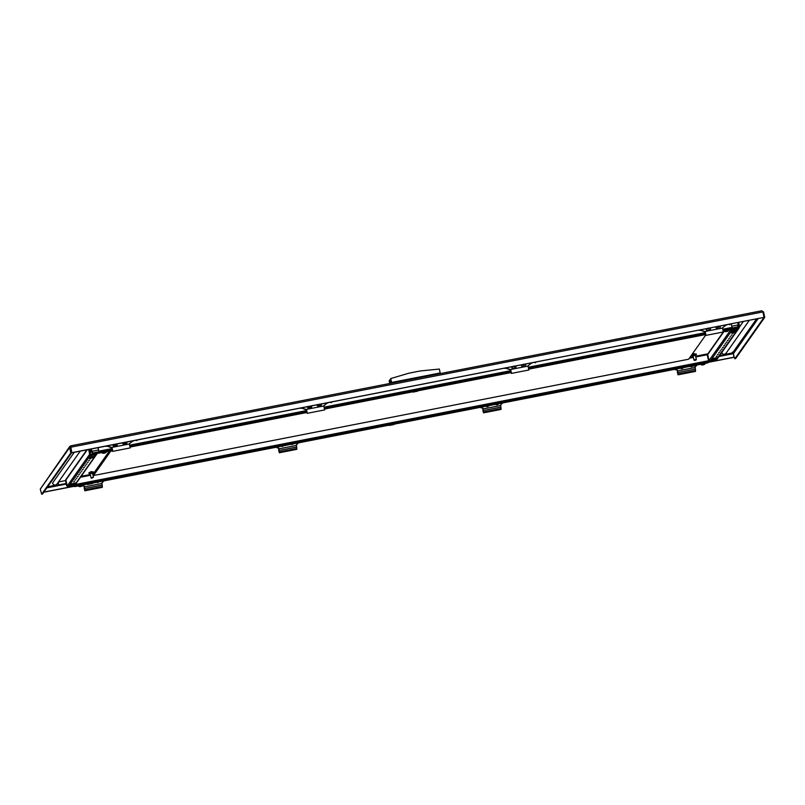<?xml version="1.0" encoding="UTF-8"?>
<svg xmlns="http://www.w3.org/2000/svg" width="805" height="805" viewBox="0 0 805 805"><rect width="100%" height="100%" fill="white"/><g stroke="black" fill="none" stroke-linecap="round" stroke-linejoin="round"><path stroke-width="1.21" d="M733.275 353.808L732.389 352.127M718.976 356.484L733.375 353.667L732.56 352.902L733.405 353.657L734.18 357.148L715.092 360.882M714.448 361.133L734.049 357.299L733.375 353.667L732.56 352.902L724.339 354.512M713.703 361.053L713.552 361.284A4.085 3.3 -114.1 0 1 713.29 361.274L713.3 361.244A4.085 3.673 -84.8 0 0 713.582 361.204L713.844 361.032A4.085 3.3 65.9 0 0 714.105 361.043L714.226 361.012A4.085 3.673 -84.8 0 0 714.488 360.892L714.699 360.972A4.085 3.3 65.9 0 0 714.951 360.902L714.931 360.932A4.085 3.673 95.2 0 1 714.669 361.053L714.397 361.153A4.085 3.3 -114.1 0 1 714.146 361.214L714.035 361.244A4.085 3.673 95.2 0 1 713.753 361.284L708.259 362.341M74.442 486.23L72.48 486.623A4.085 2.958 -111.3 0 1 72.249 486.683L72.138 486.703A4.085 3.864 103.1 0 1 72.118 486.703A4.085 3.864 103.1 0 1 71.836 486.743L71.685 486.753A4.085 0.906 -100.5 0 0 71.756 486.733L71.715 486.723A4.085 2.958 -111.3 0 1 71.474 486.703L71.514 486.663A4.085 3.864 -76.9 0 0 71.816 486.633L71.897 486.602A4.085 0.906 -100.5 0 0 71.947 486.502L72.138 486.451A4.085 2.958 68.7 0 0 72.37 486.472L72.49 486.451A4.085 3.864 -76.9 0 0 72.772 486.331L72.923 486.321A4.085 0.906 79.5 0 1 72.873 486.421L72.913 486.421A4.085 2.958 68.7 0 0 73.134 486.371L73.094 486.411A4.085 3.864 103.1 0 1 72.812 486.522L72.732 486.552A4.085 0.906 79.5 0 1 72.712 486.562A4.085 0.906 79.5 0 1 72.671 486.572L72.631 486.391M71.786 486.743L43.772 492.217M712.958 361.304L708.36 362.2M74.402 486.109L73.275 486.331M71.142 486.753L43.873 492.076M70.669 445.859L69.622 447.56L70.397 447.409L71.595 452.843L70.81 452.994L69.622 447.56L40.25 489.148L69.814 446.403M70.91 446.624L70.397 447.409L70.91 446.624M40.25 489.148L41.689 494.22L70.81 452.994M41.689 494.22L42.474 494.069L71.595 452.843M762.878 312.058L763.553 311.927L761.671 310.78L70.699 445.839L761.56 310.821L762.858 311.938L764.046 317.371L71.625 452.833L70.427 447.399L70.739 445.849L71.726 452.692L764.046 317.371M763.553 311.927L764.75 317.351L735.629 358.587L734.854 358.738L734.18 357.148M763.965 317.482L734.854 358.738M764.75 317.351L763.975 317.512M89.576 472.454L91.166 471.579L92.515 471.811M90.311 473.441L88.973 473.421L91.508 472.525L93.471 472.434L92.263 473.008M88.973 473.421L88.852 472.877L91.388 471.982L93.36 471.891L93.471 472.434M90.351 473.632L91.347 472.746L92.313 473.199M92.414 477.446L93.44 477.395L92.525 473.249L90.17 473.763L91.086 477.918L92.414 477.446M92.444 477.898L91.579 478.23L92.444 477.898M692.491 354.613L694.081 353.727L695.429 353.969M693.226 355.589L691.887 355.579L694.423 354.673L696.395 354.582L695.178 355.156M691.887 355.579L691.767 355.035L694.302 354.13L696.275 354.039L696.395 354.582M693.266 355.78L694.262 354.904L695.228 355.347M694.494 360.388L694.001 360.066L695.329 359.604L696.355 359.553L696.043 360.046L694.494 360.388L696.043 360.046M694.001 360.066L693.085 355.921L694.413 355.448L695.44 355.397L696.355 359.553M100.041 481.048L99.055 481.39L100.041 481.048M109.772 479.146L108.776 479.498L109.772 479.146M119.492 477.244L118.506 477.596L119.492 477.244M129.223 475.342L128.226 475.695L129.223 475.342M138.943 473.441L137.947 473.793L138.943 473.441M148.663 471.539L147.677 471.891L148.663 471.539M158.394 469.637L157.398 469.989L158.394 469.637M168.114 467.735L167.128 468.087L168.114 467.735M177.845 465.833L176.848 466.186L177.845 465.833M187.565 463.942L186.569 464.284L187.565 463.942M197.295 462.04L196.299 462.392L197.295 462.04M207.016 460.138L206.02 460.49L207.016 460.138M216.736 458.236L215.75 458.588L216.736 458.236M226.467 456.334L225.47 456.687L226.467 456.334M236.187 454.433L235.191 454.785L236.187 454.433M245.917 452.531L244.921 452.883L245.917 452.531M255.638 450.629L254.642 450.981L255.638 450.629M265.358 448.727L264.372 449.079L265.358 448.727M275.089 446.825L274.092 447.178L275.089 446.825M284.809 444.934L283.813 445.286L284.809 444.934M294.539 443.032L293.543 443.384L294.539 443.032M304.26 441.13L303.264 441.482L304.26 441.13M313.98 439.228L312.994 439.58L313.98 439.228M323.711 437.326L322.714 437.679L323.711 437.326M333.431 435.425L332.435 435.777L333.431 435.425M343.161 433.523L342.165 433.875L343.161 433.523M352.882 431.621L351.886 431.973L352.882 431.621M362.602 429.719L361.616 430.071L362.602 429.719M372.333 427.827L371.336 428.169L372.333 427.827M382.053 425.925L381.067 426.278L382.053 425.925M401.504 422.122L400.508 422.474L401.504 422.122M411.224 420.22L410.238 420.572L411.224 420.22M420.955 418.318L419.958 418.67L420.955 418.318M430.675 416.416L429.689 416.769L430.675 416.416M440.405 414.515L439.409 414.867L440.405 414.515M450.126 412.613L449.13 412.965L450.126 412.613M459.846 410.711L458.86 411.063L459.846 410.711M469.577 408.819L468.58 409.171L469.577 408.819M479.297 406.917L478.311 407.27L479.297 406.917M489.027 405.016L488.031 405.368L489.027 405.016M498.748 403.114L497.752 403.466L498.748 403.114M508.468 401.212L507.482 401.564L508.468 401.212M518.199 399.31L517.202 399.662L518.199 399.31M527.919 397.408L526.933 397.761L527.919 397.408M537.649 395.507L536.653 395.859L537.649 395.507M547.37 393.605L546.374 393.957L547.37 393.605M557.1 391.713L556.104 392.065L557.1 391.713M566.821 389.811L565.824 390.163L566.821 389.811M576.541 387.909L575.555 388.262L576.541 387.909M586.271 386.008L585.275 386.36L586.271 386.008M595.992 384.106L594.996 384.458L595.992 384.106M605.722 382.204L604.726 382.556L605.722 382.204M615.443 380.302L614.446 380.654L615.443 380.302M625.163 378.4L624.177 378.752L625.163 378.4M634.893 376.499L633.897 376.851L634.893 376.499M644.614 374.607L643.618 374.949L644.614 374.607M654.344 372.705L653.348 373.057L654.344 372.705M664.065 370.803L663.068 371.155L664.065 370.803M673.785 368.901L672.799 369.254L673.785 368.901M683.515 367L682.519 367.352L683.515 367M74.352 485.888L74.654 486.612L75.348 484.509L708.601 360.721L706.991 353.979L695.621 356.213L706.991 353.979M74.442 485.868L75.278 484.62M707.867 362.844L708.601 360.721M707.897 362.844L704.918 363.417L707.897 362.844M74.593 481.481L73.597 481.833L74.593 481.481M75.831 479.73L74.835 480.082L75.831 479.73M77.069 477.979L76.073 478.331L77.069 477.979M78.306 476.218L77.31 476.57L78.306 476.218M82.019 470.955L81.033 471.307L82.019 470.955M83.257 469.204L82.271 469.557L83.257 469.204M84.505 467.453L83.509 467.806L84.505 467.453M80.782 472.716L79.796 473.068L80.782 472.716M79.544 474.467L78.548 474.819L79.544 474.467M90.693 458.679L89.697 459.031L90.693 458.679M89.456 460.44L88.459 460.782L89.456 460.44M88.218 462.191L87.222 462.543L88.218 462.191M86.98 463.942L85.984 464.294L86.98 463.942M85.743 465.693L84.746 466.045L85.743 465.693M70.206 486.351L68.294 486.723A0.906 0.886 -144.8 0 1 67.228 486.019L65.899 480.011A0.906 0.886 -144.8 0 1 66.04 479.317L86.849 449.854M97.465 452.984A0.906 0.886 -144.8 0 1 97.314 453.406L74.865 485.194A0.906 0.886 -144.8 0 1 74.322 485.546L74.151 485.576M97.314 453.406A0.906 0.886 -144.8 0 1 96.771 453.758L90.744 454.936A0.906 0.886 -144.8 0 1 89.677 454.241L88.631 449.502M96.761 453.124L90.613 454.352L89.214 449.391M133.308 445.819L132.312 446.171L133.308 445.819M143.038 443.917L142.042 444.269L143.038 443.917M152.759 442.015L151.763 442.368L152.759 442.015M162.479 440.114L161.493 440.466L162.479 440.114M172.21 438.212L171.213 438.564L172.21 438.212M181.93 436.31L180.934 436.662L181.93 436.31M191.66 434.408L190.664 434.76L191.66 434.408M201.381 432.506L200.385 432.859L201.381 432.506M211.101 430.615L210.115 430.967L211.101 430.615M220.832 428.713L219.835 429.065L220.832 428.713M230.552 426.811L229.556 427.163L230.552 426.811M240.282 424.909L239.286 425.261L240.282 424.909M250.003 423.007L249.007 423.36L250.003 423.007M259.723 421.106L258.737 421.458L259.723 421.106M269.454 419.204L268.457 419.556L269.454 419.204M279.174 417.302L278.188 417.654L279.174 417.302M288.904 415.4L287.908 415.752L288.904 415.4M298.625 413.508L297.629 413.851L298.625 413.508M327.796 407.803L326.81 408.155L327.796 407.803M337.526 405.901L336.53 406.253L337.526 405.901M347.247 403.999L346.251 404.351L347.247 403.999M356.967 402.098L355.981 402.45L356.967 402.098M366.698 400.196L365.701 400.548L366.698 400.196M376.418 398.294L375.432 398.646L376.418 398.294M386.148 396.392L385.152 396.744L386.148 396.392M395.869 394.5L394.873 394.853L395.869 394.5M405.599 392.599L404.603 392.951L405.599 392.599M425.04 388.795L424.054 389.147L425.04 388.795M434.77 386.893L433.774 387.245L434.77 386.893M444.491 384.991L443.495 385.343L444.491 384.991M454.221 383.089L453.225 383.442L454.221 383.089M463.942 381.188L462.945 381.54L463.942 381.188M473.662 379.286L472.676 379.638L473.662 379.286M483.392 377.394L482.396 377.746L483.392 377.394M493.113 375.492L492.117 375.844L493.113 375.492M502.843 373.59L501.847 373.943L502.843 373.59M532.014 367.885L531.018 368.237L532.014 367.885M541.735 365.983L540.739 366.335L541.735 365.983M551.465 364.081L550.469 364.434L551.465 364.081M561.186 362.18L560.189 362.532L561.186 362.18M570.906 360.288L569.92 360.63L570.906 360.288M580.636 358.386L579.64 358.738L580.636 358.386M590.357 356.484L589.361 356.836L590.357 356.484M600.087 354.582L599.091 354.935L600.087 354.582M609.808 352.681L608.811 353.033L609.808 352.681M619.528 350.779L618.542 351.131L619.528 350.779M629.258 348.877L628.262 349.229L629.258 348.877M638.979 346.975L637.993 347.327L638.979 346.975M648.709 345.073L647.713 345.425L648.709 345.073M658.43 343.172L657.433 343.524L658.43 343.172M668.15 341.28L667.164 341.632L668.15 341.28M677.88 339.378L676.884 339.73L677.88 339.378M687.601 337.476L686.615 337.828L687.601 337.476M697.331 335.574L696.335 335.927L697.331 335.574M97.918 452.682L98.18 453.296L98.965 452.199L98.109 447.65M98.029 452.662L98.834 451.615L98.019 447.671M731.413 329.517L732.218 328.42L731.363 323.872M732.288 333.552L733.275 333.2L732.288 333.552M731.051 335.303L732.037 334.95L731.051 335.303M729.813 337.053L730.799 336.701L729.813 337.053M728.565 338.814L729.561 338.462L728.565 338.814M724.852 344.077L725.848 343.725L724.852 344.077M723.615 345.828L724.611 345.476L723.615 345.828M722.377 347.579L723.373 347.227L722.377 347.579M726.09 342.316L727.086 341.964L726.09 342.316M727.328 340.565L728.324 340.213L727.328 340.565M716.178 356.353L717.175 356.001L716.178 356.353M717.416 354.592L718.412 354.24L717.416 354.592M718.654 352.842L719.65 352.489L718.654 352.842M719.901 351.091L720.888 350.739L719.901 351.091M721.139 349.33L722.125 348.978L721.139 349.33M731.685 329.185A0.906 0.886 35.2 0 0 732.55 329.487L738.588 328.309A0.906 0.886 35.2 0 0 739.272 327.263L739.02 326.136M732.288 328.903L738.457 327.726L738.557 326.8M715.967 360.127L716.138 360.097A0.906 0.886 35.2 0 0 716.681 359.744L739.131 327.957M723.303 331.992L707.857 353.868A0.906 0.886 35.2 0 0 707.716 354.562L709.034 360.57A0.906 0.886 35.2 0 0 710.111 361.274L712.023 360.902M68.455 487.015L66.684 485.848L65.447 480.223L65.93 479.549M98.099 452.651L96.348 453.235M92.474 452.249L91.76 451.454L92.474 452.249L90.834 451.655L92.645 453.024L92.012 451.776M89.979 452.863L90.834 451.655L90.281 449.18M91.609 451.504L91.066 449.029M98.673 451.847L92.645 453.024L91.227 448.999M98.532 450.015L91.861 451.313L91.347 448.979M732.721 328.853L731.815 328.993M737.944 322.594L737.964 326.89L738.97 326.206L739.252 324.918L738.457 324.968M737.793 326.116L738.447 325.109M739.252 324.918L738.708 322.443M708.712 360.157L708.712 361.183L708.943 360.117M72.712 486.562A4.116 4.116 0 0 0 74.12 485.777L73.959 484.721L72.38 484.771L70.045 485.576L70.337 486.612A4.116 4.116 0 0 0 71.685 486.753L71.685 486.753M74.171 485.687L70.256 486.552M81.416 486.15L81.446 486.17A4.085 1.177 80.1 0 1 81.375 486.27L81.406 486.28A4.085 2.767 69.8 0 0 81.617 486.23L81.557 486.27A4.085 3.934 109.6 0 1 81.275 486.391L81.194 486.421A4.085 1.177 80.1 0 1 81.164 486.431A4.085 1.177 80.1 0 1 81.104 486.441L80.903 486.492A4.085 2.767 -110.2 0 1 80.701 486.542L80.581 486.562A4.085 3.934 109.6 0 1 80.279 486.602L80.138 486.612A4.085 1.177 -99.9 0 0 80.228 486.582L80.198 486.572A4.085 2.767 -110.2 0 1 79.967 486.552L80.017 486.512A4.085 3.934 -70.4 0 0 80.329 486.472L80.409 486.441A4.085 1.177 -99.9 0 0 80.48 486.341L80.681 486.29A4.085 2.767 69.8 0 0 80.903 486.311L81.013 486.29A4.085 3.934 -70.4 0 0 81.305 486.18L81.446 486.15M81.164 486.431A4.116 4.116 0 0 0 82.603 485.636L82.442 484.57L79.101 485.093L78.83 486.462A4.116 4.116 0 0 0 80.148 486.612L80.138 486.612M82.663 485.546L78.739 486.401M94.245 456.526L94.185 456.566A4.085 3.673 95.2 0 1 93.913 456.687L93.642 456.777A4.085 3.3 -114.1 0 1 93.4 456.848L93.279 456.868A4.085 3.673 95.2 0 1 92.998 456.908L92.806 456.918A4.085 3.3 -114.1 0 1 92.535 456.908L92.555 456.868A4.085 3.673 -84.8 0 0 92.837 456.827L93.088 456.656A4.085 3.3 65.9 0 0 93.35 456.666L93.471 456.646A4.085 3.673 -84.8 0 0 93.732 456.526L93.944 456.596A4.085 3.3 65.9 0 0 94.195 456.536L94.185 456.566M93.853 456.717L93.823 456.727A4.116 4.116 0 0 0 95.181 455.962L95.02 454.895L93.179 455.006L91.106 455.761L91.398 456.787A4.116 4.116 0 0 0 92.827 456.928L92.786 456.838M95.232 455.872L89.033 457.763M104.771 453.074L104.66 453.114A4.085 3.451 -115.9 0 1 104.398 453.185L104.288 453.205A4.085 3.552 92.6 0 1 104.016 453.245L103.785 453.265A4.085 3.451 -115.9 0 1 103.503 453.255L103.503 453.225A4.085 3.552 -87.4 0 0 103.775 453.185L103.996 453.014A4.085 3.451 64.1 0 0 104.278 453.024L104.388 452.994A4.085 3.552 -87.4 0 0 104.65 452.883L104.892 452.943A4.085 3.451 64.1 0 0 105.153 452.873L105.153 452.903A4.085 3.552 92.6 0 1 104.902 453.024L104.771 453.074M104.65 452.883L104.831 453.054A4.116 4.116 0 0 0 106.139 452.309L105.717 451.162L102.064 452.108L102.547 453.165M106.2 452.219L102.275 453.074M714.609 361.083L714.588 361.093A4.116 4.116 0 0 0 715.937 360.328L715.776 359.272L713.934 359.372L711.851 360.127L712.153 361.163A4.116 4.116 0 0 0 713.582 361.304L713.542 361.204M715.987 360.238L712.063 361.103M702.705 364.715L702.825 364.695A4.085 3.451 64.1 0 0 703.097 364.705L703.218 364.675A4.085 3.552 -87.4 0 0 703.469 364.554L703.721 364.625A4.085 3.451 64.1 0 0 703.983 364.554L703.983 364.585A4.085 3.552 92.6 0 1 703.721 364.695L703.49 364.786A4.085 3.451 -115.9 0 1 703.228 364.866L703.107 364.886A4.085 3.552 92.6 0 1 702.835 364.927L702.604 364.937A4.085 3.451 -115.9 0 1 702.332 364.937L702.332 364.906A4.085 3.552 -87.4 0 0 702.604 364.866L702.705 364.715M703.671 364.725L703.661 364.735A4.116 4.116 0 0 0 704.969 363.981L704.536 362.844L700.893 363.79L701.376 364.836M705.019 363.89L701.105 364.756M701.195 364.816A4.116 4.116 0 0 0 702.664 364.947L702.654 364.937M734.311 331.419L734.391 331.398A4.085 3.864 -76.9 0 0 734.693 331.358L734.764 331.328A4.085 0.906 -100.5 0 0 734.814 331.237L735.005 331.187A4.085 2.958 68.7 0 0 735.247 331.207L735.368 331.177A4.085 3.864 -76.9 0 0 735.649 331.066L735.8 331.056A4.085 0.906 79.5 0 1 735.75 331.147L735.79 331.157A4.085 2.958 68.7 0 0 736.012 331.097L735.971 331.137A4.085 3.864 103.1 0 1 735.69 331.257L735.609 331.288A4.085 0.906 79.5 0 1 735.579 331.298A4.085 0.906 79.5 0 1 735.539 331.308L735.347 331.358A4.085 2.958 -111.3 0 1 735.126 331.419L735.015 331.439A4.085 3.864 103.1 0 1 734.995 331.439A4.085 3.864 103.1 0 1 734.713 331.479L734.563 331.489A4.085 0.906 -100.5 0 0 734.633 331.469L734.593 331.459A4.085 2.958 -111.3 0 1 734.351 331.439L734.341 331.408M735.579 331.298A4.116 4.116 0 0 0 736.998 330.513L736.837 329.456L735.257 329.507L732.912 330.312L733.214 331.338A4.116 4.116 0 0 0 734.563 331.489L734.563 331.489M737.048 330.422L733.134 331.278M726.07 331.64L726.04 331.64A4.085 1.177 -99.9 0 0 726.13 331.61L726.1 331.6A4.085 2.767 -110.2 0 1 725.869 331.579L725.929 331.539A4.085 3.934 -70.4 0 0 726.231 331.499L726.311 331.469A4.085 1.177 -99.9 0 0 726.382 331.368L726.583 331.318A4.085 2.767 69.8 0 0 726.804 331.338L726.915 331.318A4.085 3.934 -70.4 0 0 727.207 331.207L727.348 331.197A4.085 1.177 80.1 0 1 727.277 331.298L727.307 331.308A4.085 2.767 69.8 0 0 727.519 331.257L727.468 331.298A4.085 3.934 109.6 0 1 727.177 331.419L727.096 331.449A4.085 1.177 80.1 0 1 727.066 331.459A4.085 1.177 80.1 0 1 727.006 331.469L726.804 331.519A4.085 2.767 -110.2 0 1 726.603 331.569L726.492 331.59A4.085 3.934 109.6 0 1 726.18 331.63L726.07 331.64A4.116 4.116 0 0 1 724.731 331.489L728.505 330.654A4.116 4.116 0 0 1 727.066 331.459M728.565 330.563L728.354 329.597L725.003 330.11L724.641 331.429M92.615 483.443L88.148 484.318L92.615 483.443L93.028 482.547M87.131 484.177A1.107 1.077 35.2 0 0 88.148 484.409L87.433 483.845L93.098 482.668M87.423 483.785L93.048 482.477M89.939 483.815L91.508 483.654L89.939 483.815M75.65 483.735L71.192 484.711L75.65 483.735M71.192 484.711L70.458 484.137L76.123 482.96L75.65 483.725M70.448 484.077L76.062 482.849M72.973 484.107L74.533 483.956L72.973 484.107M394.078 424.517L389.6 425.392L394.078 424.517L394.49 423.631M389.62 425.493L388.896 424.919L394.551 423.752M388.875 424.859L394.51 423.551M391.401 424.889L392.961 424.738L391.401 424.889M52.647 483.171A6.017 0.875 -12.4 0 1 52.587 483.07A6.017 0.875 -12.4 0 1 52.637 482.93L74.261 452.309M65.527 480.595L58.453 481.974M743.307 321.547L739.262 327.263M440.013 373.198L391.572 382.445L390.717 378.571L391.009 381.208L389.872 382.828L389.137 380.815L389.721 383.482M390.717 378.571L408.809 373.218L420.482 370.934L439.339 369.062L440.194 372.946M389.962 382.697L389.479 380.493L390.526 379.014M391.633 383.11L391.522 382.606L391.099 383.21M439.349 373.782L439.208 373.148L392.538 382.274L392.669 382.898M391.572 382.445L391.019 383.22M439.208 373.148L440.104 373.631M391.522 382.606L392.538 382.274M319.404 404.633L320.078 405.066L320.521 404.442M331.72 401.987L331.378 402.691L330.302 402.269M124.916 442.649L125.58 443.082L126.033 442.458M137.232 440.003L136.89 440.707L135.814 440.285M523.421 364.756L524.095 365.188L524.588 364.484M535.748 362.109L535.395 362.814L534.319 362.391M717.909 326.739L718.583 327.182L719.026 326.548M730.236 324.103L729.894 324.797L728.817 324.375M112.257 450.669L111.704 451.092L112.459 451.132M111.704 451.092L110.969 450.518L111.986 450.025M110.959 450.458L111.915 449.844M94.225 457.421L89.758 458.297L94.225 457.421L94.638 456.536M89.778 458.397L89.043 457.834L91.74 456.868M91.559 457.793L93.118 457.643L91.559 457.793M417.614 391.19L413.136 392.065L417.614 391.19L418.067 390.495M413.156 392.166L412.432 391.602L418.077 390.485M412.412 391.532L418.026 390.304M414.937 391.562L416.497 391.411L414.937 391.562M691.062 366.466L695.54 365.591L691.062 366.466M691.082 366.567L690.348 366.003L696.013 364.826L695.54 365.591M690.338 365.943L695.943 364.705M693.739 366.094L692.169 366.255L693.669 365.812M712.989 359.161L717.466 358.285L712.989 359.161M713.009 359.261L712.274 358.688L717.939 357.511L717.466 358.285M712.264 358.627L717.869 357.4M715.665 358.789L714.105 358.939L715.595 358.497M731.574 332.847L736.042 331.972L731.574 332.847M731.584 332.948L730.86 332.385L733.556 331.419M730.849 332.314L733.154 331.308M734.24 332.475L732.681 332.636L734.18 332.183M109.359 451.112L92.817 474.527L92.988 475.302L110.194 450.951M92.817 474.527L109.329 451.122M110.999 450.79L93.511 475.544L688.647 359.221L705.643 335.162M93.511 475.544L92.988 475.302M84.253 489.058L84.193 487.417L84.253 489.058M84.334 487.649L84.777 489.903M96.862 482.286A1.107 1.077 35.2 0 0 98.542 481.954M103.936 480.897L101.722 483.151M83.871 485.787L84.243 486.673L82.633 485.415M82.502 485.717L83.68 486.069M84.243 486.673L84.817 490.778L84.434 486.391M84.817 490.778L102.316 487.357L101.943 482.97L103.744 480.937M111.965 448.003L112.579 450.76L111.965 448.003M126.657 442.076A2.103 2.063 -144.8 0 1 125.952 444.662M123.638 442.659A1.107 1.077 35.2 0 0 125.55 443.736A1.107 1.077 35.2 0 0 125.721 443.314M116.936 443.978A2.103 2.063 -144.8 0 1 116.232 446.564M113.908 444.561A1.107 1.077 35.2 0 0 115.819 445.638A1.107 1.077 35.2 0 0 116.001 445.215M111.633 447.761L112.66 451.353L111.12 447.6L111.784 447.731M129.353 444.018L130.108 447.912M114.692 446.866A2.103 2.063 -144.8 0 1 112.952 444.752M124.413 444.964A2.103 2.063 -144.8 0 1 122.682 442.851M106.642 445.99A2.002 1.962 -144.8 0 1 107.146 446.071L111.321 447.318M134.103 440.617L133.207 440.979A2.002 1.962 35.2 0 0 132.342 441.392L129.122 443.988M132.342 441.392L129.243 443.817M107.146 446.071L111.12 447.6M106.954 446.352A2.002 1.962 35.2 0 0 105.988 446.302L106.139 446.081M112.187 448.224L112.62 450.478M87.604 484.419A1.006 0.976 35.2 0 0 88.107 484.379M97.335 482.517A1.006 0.976 35.2 0 0 98.311 482.125L98.421 481.974M114.622 444.42A0.684 0.664 35.2 0 0 115.447 445.125A0.684 0.664 35.2 0 0 115.9 444.179M114.27 444.491A1.006 0.976 35.2 0 0 116.081 445.105A1.006 0.976 35.2 0 0 116.162 444.129M124.352 442.529A0.684 0.664 35.2 0 0 125.52 443.042M123.99 442.599A1.006 0.976 35.2 0 0 125.801 443.203A1.006 0.976 35.2 0 0 125.972 442.529M318.84 404.513A0.684 0.664 35.2 0 0 320.008 405.026M318.478 404.583A1.006 0.976 35.2 0 0 320.299 405.187A1.006 0.976 35.2 0 0 320.46 404.513M309.11 406.414A0.684 0.664 35.2 0 0 309.935 407.109A0.684 0.664 35.2 0 0 310.398 406.163M308.758 406.485A1.006 0.976 35.2 0 0 310.569 407.089A1.006 0.976 35.2 0 0 310.65 406.112M306.464 409.987L307.067 412.744L306.464 409.987M321.145 404.06A2.103 2.063 -144.8 0 1 320.44 406.646M318.126 404.653A1.107 1.077 35.2 0 0 320.038 405.72A1.107 1.077 35.2 0 0 320.219 405.297M311.424 405.962A2.103 2.063 -144.8 0 1 310.72 408.548M308.396 406.545A1.107 1.077 35.2 0 0 310.317 407.622A1.107 1.077 35.2 0 0 310.489 407.199M306.121 409.745L307.148 413.337L305.608 409.584L306.272 409.715M323.841 406.002L324.606 409.906M309.18 408.849A2.103 2.063 -144.8 0 1 307.45 406.736M318.901 406.948A2.103 2.063 -144.8 0 1 317.17 404.835M301.13 407.974A2.002 1.962 -144.8 0 1 301.644 408.055L305.809 409.302M328.591 402.601L327.695 402.963A2.002 1.962 35.2 0 0 326.83 403.375L323.61 405.972M326.83 403.375L323.731 405.8M301.644 408.055L305.608 409.584M301.442 408.336A2.002 1.962 35.2 0 0 300.476 408.286L300.637 408.065M306.675 410.218L307.108 412.472M291.823 444.501A1.006 0.976 35.2 0 0 292.799 444.108L292.909 443.958M282.102 446.403A1.006 0.976 35.2 0 0 283.078 446.01L283.179 445.859M278.741 451.042L278.681 449.401L278.741 451.042M278.822 449.633L279.265 451.887M291.35 444.269A1.107 1.077 35.2 0 0 293.03 443.937A1.107 1.077 -144.8 0 1 292.909 444.129M281.619 446.171A1.107 1.077 35.2 0 0 283.31 445.839M298.424 442.881L296.21 445.135M278.369 447.771L278.731 448.657L278.369 447.771L276.417 447.188M275.733 447.318L278.168 448.053M278.731 448.657L279.305 452.762L278.933 448.375M279.305 452.762L296.803 449.341L296.431 444.954L298.232 442.921M707.676 328.581L709.024 329.205L709.135 328.219M710.433 327.967A2.043 2.002 -144.8 0 1 708.078 330.523A2.043 2.002 -144.8 0 1 706.448 328.742M710.141 329.738L710.161 329.698A2.043 2.002 -144.8 0 1 706.478 328.742M717.497 326.589L718.01 327.444L718.785 326.89M719.881 327.816A2.043 2.002 -144.8 0 1 716.178 326.85A2.043 2.002 -144.8 0 0 719.891 327.806L719.861 327.836M720.153 326.065A2.043 2.002 -144.8 0 1 719.891 327.806M705.16 332.063L705.774 334.81L705.16 332.063M719.912 327.766A2.103 2.063 -144.8 0 1 719.147 328.722M710.191 329.658A2.103 2.063 -144.8 0 1 709.416 330.614M704.828 331.811L705.854 335.403L704.315 331.66L704.979 331.781M722.538 328.078L723.303 331.972M707.887 330.915A2.103 2.063 -144.8 0 1 706.146 328.802M717.607 329.014A2.103 2.063 -144.8 0 1 715.876 326.9M699.827 330.04A2.002 1.962 -144.8 0 1 700.34 330.12L704.516 331.378M727.297 324.677L726.402 325.039A2.002 1.962 35.2 0 0 725.536 325.441L722.316 328.038M725.536 325.441L722.427 327.877M700.34 330.12L704.315 331.66M700.139 330.402A2.002 1.962 35.2 0 0 699.183 330.362L699.334 330.141M705.371 332.284L705.814 334.538M683.254 367.794A2.043 2.002 -144.8 0 1 680.366 368.227M683.354 367.644A2.043 2.002 -144.8 0 1 680.426 368.217M692.169 366.577A2.043 2.002 -144.8 0 1 690.096 366.325M692.079 366.587A2.043 2.002 -144.8 0 1 690.147 366.315M677.448 373.107L677.387 371.467L677.448 373.107M677.528 371.709L677.971 373.963M697.13 364.957L694.916 367.201M677.065 369.837L677.428 370.723L677.065 369.837L675.123 369.254M674.429 369.384L676.864 370.119M677.428 370.723L678.001 374.828L677.629 370.441M678.001 374.828L695.51 371.407L695.138 367.02L696.939 364.987M513.188 366.587L514.536 367.221L514.647 366.235M514.536 367.261L514.576 366.718M515.663 367.734A2.043 2.002 -144.8 0 1 511.96 366.758A2.043 2.002 -144.8 0 0 515.673 367.714L515.653 367.754A2.043 2.002 -144.8 0 0 515.945 365.983M523.009 364.605L523.522 365.46L524.297 364.906M525.383 365.832A2.043 2.002 -144.8 0 1 521.69 364.856A2.043 2.002 -144.8 0 0 525.403 365.812L525.373 365.852M525.665 364.081A2.043 2.002 -144.8 0 1 525.403 365.812M510.672 370.079L511.276 372.826L510.672 370.079M525.423 365.772A2.103 2.063 -144.8 0 1 524.659 366.728M515.703 367.674A2.103 2.063 -144.8 0 1 514.928 368.63M510.34 369.827L511.356 373.419L509.827 369.666L510.491 369.797M528.05 366.094L528.815 369.988M513.399 368.932A2.103 2.063 -144.8 0 1 511.658 366.818M523.119 367.03A2.103 2.063 -144.8 0 1 521.378 364.917M505.339 368.056A2.002 1.962 -144.8 0 1 505.852 368.137L510.028 369.394M532.809 362.683L531.904 363.055A2.002 1.962 35.2 0 0 531.048 363.458L527.828 366.054M531.048 363.458L527.939 365.893M505.852 368.137L509.827 369.666M505.651 368.418A2.002 1.962 35.2 0 0 504.695 368.368L504.846 368.157M510.883 370.3L511.326 372.554M488.766 405.811A2.043 2.002 -144.8 0 1 485.878 406.243M488.866 405.66A2.043 2.002 -144.8 0 1 485.938 406.233M498.597 403.758A2.043 2.002 -144.8 0 1 495.608 404.341M498.506 403.889L498.486 403.929A2.043 2.002 -144.8 0 1 495.659 404.331M482.95 411.124L482.899 409.483L482.95 411.124M483.04 409.725L483.483 411.979M502.642 402.963L500.428 405.217M482.577 407.853L482.94 408.739L482.577 407.853L480.625 407.27M479.941 407.4L482.376 408.135M482.94 408.739L483.513 412.844L483.141 408.457M483.513 412.844L501.022 409.423L500.65 405.036L502.451 403.003M55.163 485.304L47.616 486.784M756.529 318.961L732.56 352.902M46.861 487.86L66.292 484.057M733.405 353.657L758.139 318.639M70.528 447.258L762.858 311.938M81.134 476.319L90.341 474.517L81.144 476.308M689.996 357.309L693.256 356.675L690.006 357.299M80.5 477.214L90.502 475.262M689.362 358.205L693.417 357.42M695.782 356.957L707.283 354.703M74.654 486.612L78.618 485.838M87.634 484.087L82.553 485.073L87.624 484.077M92.877 483.05L389.077 425.151L92.867 483.06M394.329 424.124L690.539 366.235L394.319 424.134M695.792 365.208L700.984 364.192L695.782 365.218M75.428 485.526L708.682 361.747M65.899 480.011L87.262 449.774M74.322 485.546L75.529 483.835M76.123 482.99L94.115 457.522M94.708 456.677L96.771 453.758M68.294 486.723L90.744 454.936M67.228 486.019L89.677 454.241M98.2 453.285L102.154 452.511L98.18 453.296M111.171 450.76L106.099 451.746L111.16 450.75M306.695 412.542L130.249 447.027L306.695 412.532M324.737 409L412.613 391.824L324.737 409.01M417.865 390.797L510.913 372.614L417.865 390.817M705.401 334.608L528.955 369.103L705.401 334.598M723.443 331.076L724.52 330.865L723.443 331.086M731.433 329.527L728.465 330.1L731.453 329.507M98.965 452.199L111.855 449.673M130.128 446.111L306.343 411.667M324.616 408.095L510.551 371.749M528.825 368.177L705.039 333.733M723.313 330.161L732.218 328.42M98.884 451.162L111.573 448.687M129.907 445.105L306.071 410.671M324.395 407.089L510.279 370.753M528.603 367.171L704.767 332.737M723.091 329.154L732.137 327.394M724.44 330.885L707.716 354.562M730.89 329.627L709.034 360.57M732.55 329.487L710.111 361.274M738.588 328.309L736.474 331.016M735.921 332.073L717.899 357.319M717.346 358.386L716.138 360.097M68.928 486.592L70.427 486.633M73.899 485.958L74.694 485.797M67.067 485.304L66.684 485.848M92.645 453.024L91.881 454.111M737.189 327.977L737.964 326.89L732.238 328.007M738.457 324.928L731.886 326.216M708.571 361.898L712.244 361.183M103.845 453.265L103.845 453.265A4.116 4.116 0 0 1 102.366 453.135M721.763 352.54A2.415 2.355 35.2 0 0 726.03 353.284C723.293 355.327 725.104 354.301 720.576 355.579L719.469 355.79M720.636 354.14L720.576 355.579M80.228 451.152L56.984 484.057A2.415 2.355 -144.8 0 1 52.637 482.93M58.352 482.125L58.534 484.982C54.086 486.009 53.543 484.902 52.627 483.272L52.587 483.07M84.907 489.923L102.406 486.502M84.787 488.464L102.295 485.043M84.535 486.844L102.044 483.423M279.395 451.917L296.894 448.496M279.275 450.448L296.783 447.027M279.023 448.828L296.532 445.407M708.209 328.078L708.34 328.732M717.939 326.176L718.07 326.83M678.092 373.983L695.601 370.562M677.981 372.514L695.49 369.093M677.73 370.894L695.238 367.472M513.721 366.084L513.852 366.748M523.441 364.182L523.582 364.846M483.604 411.999L501.113 408.578M483.493 410.53L500.992 407.109M483.242 408.91L500.74 405.489M732.781 352.821L733.124 353.385M70.568 446.654L70.468 447.308M74.634 486.623L78.618 485.848M724.027 330.966L723.443 331.801M74.674 485.818L73.859 485.978M70.468 486.643L68.566 487.015M738.97 326.206L737.803 327.856M712.284 361.193L708.551 361.928M749.274 320.38L726.03 353.284M66.161 483.493L58.534 484.982M440.114 373.631L440.003 373.107M736.042 331.972L736.505 331.278M111.885 447.409L129.394 443.988M112.66 451.353L130.158 447.932M115.487 445.95L116.081 445.105M125.208 444.048L125.801 443.203M319.696 406.032L320.299 405.187M309.975 407.934L310.569 407.089M306.373 409.393L323.882 405.972M307.148 413.337L324.646 409.916M705.079 331.469L722.588 328.048M705.854 335.403L723.353 331.982M510.591 369.485L528.09 366.064M511.356 373.419L528.865 369.998"/></g></svg>
